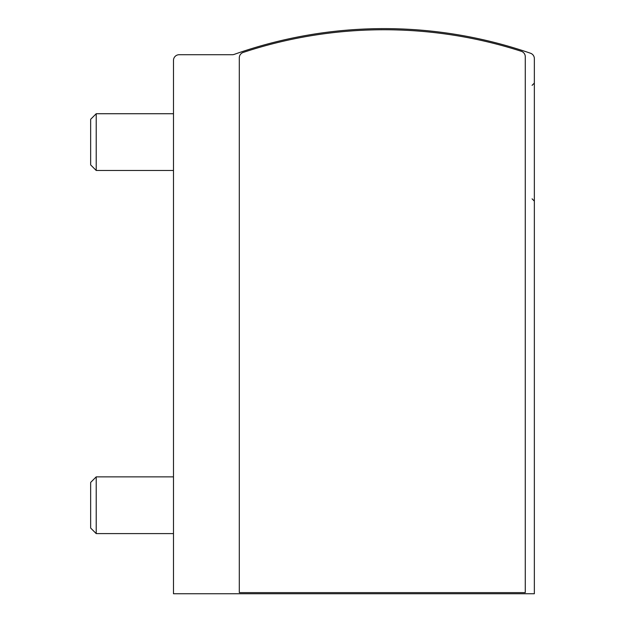 <?xml version="1.0" encoding="UTF-8"?>
<svg xmlns="http://www.w3.org/2000/svg" width="625" height="625" viewBox="0 0 625 625"><rect width="100%" height="100%" fill="white"/><g stroke="black" fill="none" stroke-linecap="round" stroke-linejoin="round"><path stroke-width="0.94" d="M173.484 593.75L534.352 593.75L534.352 58.609A5.672 5.672 0 0 0 530.539 53.25A448.25 448.25 0 0 0 234.188 54.391A5.672 5.672 0 0 1 232.289 54.719L179.164 54.719A5.672 5.672 0 0 0 173.484 60.391L173.484 593.75M243.195 52.438A5.672 5.672 0 0 0 239.305 57.828L239.305 592.617L525.273 592.617L525.273 56.711A5.672 5.672 0 0 0 521.344 51.313A448.25 448.25 0 0 0 243.195 52.438M173.484 170.469L96.211 170.469L96.211 113.727L173.484 113.727M96.211 170.469L90.648 164.898L90.648 119.297L96.211 113.727M173.484 533.602L96.211 533.602L96.211 476.867L173.484 476.867M96.211 533.602L90.648 528.039L90.648 482.43L96.211 476.867M532.086 85.359L534.352 83.086M532.086 198.836L534.352 201.109"/></g></svg>

